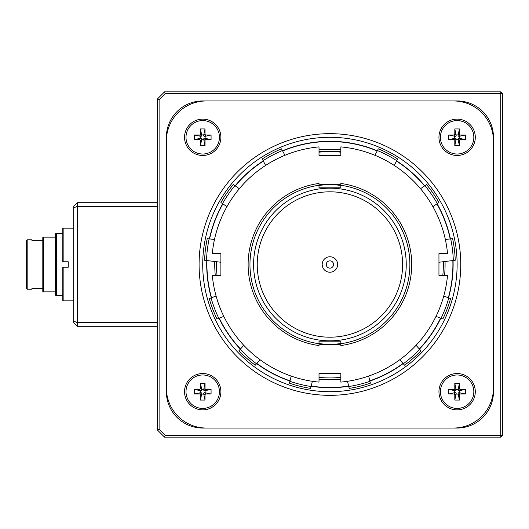 <?xml version="1.0" encoding="UTF-8"?>
<svg xmlns="http://www.w3.org/2000/svg" width="529" height="529" viewBox="0 0 529 529"><rect width="100%" height="100%" fill="white"/><g stroke="black" fill="none" stroke-linecap="round" stroke-linejoin="round"><path stroke-width="0.79" d="M62.792 267.224L63.156 267.224L63.156 300.842L62.792 300.479L62.792 267.224M73.696 228.158L63.156 228.158L63.156 261.776L68.248 261.776L68.248 267.224L63.156 267.224M63.156 261.776L62.792 261.776L62.792 228.521L63.156 228.158M56.491 233.792L56.491 295.208L55.525 295.208L55.525 233.792L62.792 233.792M42.803 237.151L43.768 237.151L43.768 291.849L42.803 291.849L42.803 237.151M43.768 291.849L55.525 291.849M62.792 295.208L56.491 295.208M27.177 289.211L26.45 288.484L26.45 240.516L27.177 239.789L27.177 289.211L31.899 289.211L31.899 288.669L42.803 288.669M42.803 240.331L31.899 240.331L31.899 239.789L27.177 239.789M43.768 237.151L55.525 237.151M157.285 429.865L157.285 99.135L159.103 99.888L159.103 429.112L157.285 429.865L164.552 437.133L165.306 435.314L500.732 435.314L500.732 437.133L164.552 437.133M164.552 91.867L500.732 91.867L500.732 93.686L502.55 93.686L502.55 435.314L500.732 435.314L500.732 93.686L165.306 93.686L164.552 91.867L157.285 99.135M202.713 428.047A36.342 36.342 0 0 1 166.37 391.705L166.37 137.295A36.342 36.342 0 0 1 202.713 100.953L457.122 100.953A36.342 36.342 0 0 1 493.464 137.295L493.464 391.705A36.342 36.342 0 0 1 457.122 428.047L202.713 428.047M165.306 93.686L159.103 99.888M159.103 429.112L165.306 435.314M502.55 435.314L500.732 437.133M500.732 91.867L502.55 93.686M329.917 137.295A127.205 127.205 0 0 0 219.76 328.099A127.205 127.205 0 0 0 440.082 328.099A127.205 127.205 0 0 0 329.917 137.295M329.917 133.665A130.835 130.835 0 0 0 216.612 329.917A130.835 130.835 0 0 0 443.229 329.917A130.835 130.835 0 0 0 329.917 133.665M453.485 428.047A39.979 39.979 0 0 0 493.464 388.068L493.464 140.932A39.979 39.979 0 0 0 453.485 100.953L206.35 100.953A39.979 39.979 0 0 0 166.37 140.932L166.37 388.068A39.979 39.979 0 0 0 206.35 428.047L453.485 428.047M457.122 409.876A18.171 18.171 0 0 1 441.384 382.619A18.171 18.171 0 0 1 472.86 382.619A18.171 18.171 0 0 1 457.122 409.876M202.713 119.124A18.171 18.171 0 0 1 218.451 146.381A18.171 18.171 0 0 1 186.982 146.381A18.171 18.171 0 0 1 202.713 119.124M475.293 137.295A18.171 18.171 0 0 1 448.037 153.033A18.171 18.171 0 0 1 448.037 121.558A18.171 18.171 0 0 1 475.293 137.295M184.542 391.705A18.171 18.171 0 0 1 211.805 375.967A18.171 18.171 0 0 1 211.805 407.442A18.171 18.171 0 0 1 184.542 391.705M185.996 391.705A16.716 16.716 0 0 0 202.713 408.421A16.716 16.716 0 0 0 219.436 391.705A16.716 16.716 0 0 0 202.713 374.982A16.716 16.716 0 0 0 185.996 391.705M203.672 389.304L201.761 389.304L201.761 389.8A0.985 0.959 45 0 1 200.815 390.746L194.355 389.397L199.466 389.397A0.985 0.959 45 0 0 200.412 388.451L200.412 383.346L205.021 383.346L205.021 388.451A0.985 0.959 -45 0 0 205.966 389.397L211.078 389.397L204.617 390.746A0.985 0.959 -45 0 1 203.672 389.8L205.021 383.346M211.078 394.006L205.966 394.006A0.985 0.959 45 0 0 205.021 394.951L205.021 400.063L203.672 393.602A0.985 0.959 45 0 1 204.617 392.663L211.078 394.006L211.078 389.397M200.412 400.063L200.412 394.951A0.985 0.959 -45 0 0 199.466 394.006L194.355 394.006L200.815 392.663A0.985 0.959 -45 0 1 201.761 393.602L200.412 400.063L205.021 400.063M194.355 389.397L194.355 394.006M201.761 389.304L200.412 383.346M200.319 390.746L200.319 392.663M205.113 392.663L205.113 390.746M201.761 394.098L203.672 394.098M457.122 408.421A16.716 16.716 0 0 0 473.839 391.705A16.716 16.716 0 0 0 457.122 374.982A16.716 16.716 0 0 0 440.406 391.705A16.716 16.716 0 0 0 457.122 408.421M454.722 390.746L454.722 392.663L455.218 392.663A0.985 0.959 -45 0 1 456.163 393.602L454.814 400.063L454.814 394.951A0.985 0.959 -45 0 0 453.875 394.006L448.764 394.006L448.764 389.397L453.875 389.397A0.985 0.959 -135 0 0 454.814 388.451L454.814 383.346L456.163 389.8A0.985 0.959 -135 0 1 455.218 390.746L448.764 389.397M459.423 383.346L459.423 388.451A0.985 0.959 -45 0 0 460.369 389.397L465.48 389.397L459.02 390.746A0.985 0.959 -45 0 1 458.081 389.8L459.423 383.346L454.814 383.346M465.48 394.006L460.369 394.006A0.985 0.959 -135 0 0 459.423 394.951L459.423 400.063L458.081 393.602A0.985 0.959 -135 0 1 459.02 392.663L465.48 394.006L465.48 389.397M454.814 400.063L459.423 400.063M454.722 392.663L448.764 394.006M456.163 394.098L458.081 394.098M458.081 389.304L456.163 389.304M459.516 392.663L459.516 390.746M473.839 137.295A16.716 16.716 0 0 0 457.122 120.579A16.716 16.716 0 0 0 440.406 137.295A16.716 16.716 0 0 0 457.122 154.018A16.716 16.716 0 0 0 473.839 137.295M456.163 139.696L458.081 139.696L458.081 139.2A0.985 0.959 -135 0 1 459.02 138.254L465.48 139.603L460.369 139.603A0.985 0.959 -135 0 0 459.423 140.549L459.423 145.654L454.814 145.654L454.814 140.549A0.985 0.959 135 0 0 453.875 139.603L448.764 139.603L455.218 138.254A0.985 0.959 135 0 1 456.163 139.2L454.814 145.654M448.764 134.994L453.875 134.994A0.985 0.959 -135 0 0 454.814 134.049L454.814 128.937L456.163 135.398A0.985 0.959 -135 0 1 455.218 136.337L448.764 134.994L448.764 139.603M459.423 128.937L459.423 134.049A0.985 0.959 135 0 0 460.369 134.994L465.48 134.994L459.02 136.337A0.985 0.959 135 0 1 458.081 135.398L459.423 128.937L454.814 128.937M465.48 139.603L465.48 134.994M458.081 139.696L459.423 145.654M459.516 138.254L459.516 136.337M454.722 136.337L454.722 138.254M458.081 134.902L456.163 134.902M202.713 120.579A16.716 16.716 0 0 0 185.996 137.295A16.716 16.716 0 0 0 202.713 154.018A16.716 16.716 0 0 0 219.436 137.295A16.716 16.716 0 0 0 202.713 120.579M205.113 138.254L205.113 136.337L204.617 136.337A0.985 0.959 135 0 1 203.672 135.398L205.021 128.937L205.021 134.049A0.985 0.959 135 0 0 205.966 134.994L211.078 134.994L211.078 139.603L205.966 139.603A0.985 0.959 45 0 0 205.021 140.549L205.021 145.654L203.672 139.2A0.985 0.959 45 0 1 204.617 138.254L211.078 139.603M200.412 145.654L200.412 140.549A0.985 0.959 135 0 0 199.466 139.603L194.355 139.603L200.815 138.254A0.985 0.959 135 0 1 201.761 139.2L200.412 145.654L205.021 145.654M194.355 134.994L199.466 134.994A0.985 0.959 45 0 0 200.412 134.049L200.412 128.937L201.761 135.398A0.985 0.959 45 0 1 200.815 136.337L194.355 134.994L194.355 139.603M205.021 128.937L200.412 128.937M205.113 136.337L211.078 134.994M203.672 134.902L201.761 134.902M201.761 139.696L203.672 139.696M200.319 136.337L200.319 138.254M311.191 386.051A122.986 122.986 0 0 0 348.651 386.051M369.824 380.834A122.986 122.986 0 0 0 402.992 363.423M419.312 348.961A122.986 122.986 0 0 0 440.591 318.134M448.327 297.748A122.986 122.986 0 0 0 452.844 260.559M450.212 238.91A122.986 122.986 0 0 0 436.928 203.883M424.542 185.937A122.986 122.986 0 0 0 396.505 161.094M377.197 150.963A122.986 122.986 0 0 0 282.645 150.963M263.336 161.094A122.986 122.986 0 0 0 235.293 185.937M222.907 203.883A122.986 122.986 0 0 0 209.623 238.91M206.998 260.559A122.986 122.986 0 0 0 211.507 297.748M219.244 318.134A122.986 122.986 0 0 0 240.523 348.961M256.843 363.423A122.986 122.986 0 0 0 290.018 380.834M319.013 377.408A113.431 113.431 0 0 0 340.821 377.408M442.826 275.404A113.431 113.431 0 0 0 443.315 261.716M340.821 151.592A113.431 113.431 0 0 0 319.013 151.592M216.52 261.716A113.431 113.431 0 0 0 217.016 275.404M311.145 386.23A123.171 123.171 0 0 0 348.69 386.23M369.864 381.012A123.171 123.171 0 0 0 403.111 363.562M419.437 349.1A123.171 123.171 0 0 0 440.763 318.2M448.499 297.807A123.171 123.171 0 0 0 453.022 260.533M450.397 238.89A123.171 123.171 0 0 0 437.08 203.777M424.694 185.831A123.171 123.171 0 0 0 396.585 160.935M377.276 150.798A123.171 123.171 0 0 0 282.559 150.798M263.25 160.935A123.171 123.171 0 0 0 235.147 185.831M209.405 238.883A123.204 123.204 0 0 1 222.729 203.758A123.171 123.171 0 0 0 209.444 238.89M206.813 260.533A123.171 123.171 0 0 0 211.342 297.807M219.072 318.2A123.171 123.171 0 0 0 240.404 349.1M256.724 363.562A123.171 123.171 0 0 0 289.971 381.012M319.013 379.148A115.163 115.163 0 0 0 340.821 379.148M444.565 275.404A115.163 115.163 0 0 0 445.041 261.505M340.821 149.852A115.163 115.163 0 0 0 319.013 149.852M214.794 261.505A115.163 115.163 0 0 0 215.27 275.404M311.138 386.263A123.204 123.204 0 0 0 348.704 386.263M369.877 381.045A123.204 123.204 0 0 0 403.138 363.588M419.457 349.127A123.204 123.204 0 0 0 440.796 318.213M448.532 297.82A123.204 123.204 0 0 0 453.062 260.533M450.43 238.883A123.204 123.204 0 0 0 437.113 203.758M424.721 185.811A123.204 123.204 0 0 0 396.605 160.902M377.296 150.772A123.204 123.204 0 0 0 282.539 150.772M263.23 160.902A123.204 123.204 0 0 0 235.114 185.811M206.779 260.533A123.204 123.204 0 0 0 211.309 297.82M219.039 318.213A123.204 123.204 0 0 0 240.378 349.127M256.697 363.588A123.204 123.204 0 0 0 289.965 381.045M340.821 382.11A118.119 118.119 0 0 0 447.527 275.404L438.951 275.404L438.951 253.596L447.527 253.596A118.119 118.119 0 0 0 340.821 146.89L340.821 155.466L319.013 155.466L319.013 146.89A118.119 118.119 0 0 0 212.308 253.596L220.891 253.596L220.891 275.404L212.308 275.404A118.119 118.119 0 0 0 319.013 382.11L319.013 373.534L340.821 373.534L340.821 382.11M319.013 344.128A80.375 80.375 0 0 0 340.821 344.128M340.821 184.872A80.375 80.375 0 0 0 319.013 184.872M319.013 343.559A79.806 79.806 0 0 0 340.821 343.559M340.821 185.441A79.806 79.806 0 0 0 319.013 185.441M265.604 165.425L262.219 158.965A125.386 125.386 0 0 1 281.521 148.828L284.913 155.295M263.111 160.671A123.462 123.462 0 0 1 282.42 150.54M374.922 155.295L378.314 148.828A125.386 125.386 0 0 1 397.623 158.965L394.231 165.425M420.515 188.714L426.526 184.568A125.386 125.386 0 0 1 438.911 202.514L432.907 206.66M445.358 239.498L452.606 238.619A125.386 125.386 0 0 1 455.231 260.268L438.951 262.245M443.752 296.009L450.576 298.601A125.386 125.386 0 0 1 442.846 318.987L436.022 316.402M416.072 345.305L420.912 350.767A125.386 125.386 0 0 1 404.586 365.228L399.745 359.766M368.653 376.086L370.399 383.175A125.386 125.386 0 0 1 349.226 388.392L347.48 381.303M312.361 381.303L310.609 388.392A125.386 125.386 0 0 1 289.442 383.175L291.188 376.086M260.089 359.766L255.249 365.228A125.386 125.386 0 0 1 238.929 350.767L243.763 345.305M223.813 316.402L216.989 318.987A125.386 125.386 0 0 1 209.259 298.601L216.083 296.009M220.891 262.245L204.604 260.268A125.386 125.386 0 0 1 207.236 238.619L214.476 239.498M226.934 206.66L220.924 202.514A125.386 125.386 0 0 1 233.315 184.568L239.32 188.714M206.515 260.499A123.462 123.462 0 0 1 209.147 238.85M369.936 381.303A123.462 123.462 0 0 1 348.763 386.52M218.794 318.306A123.462 123.462 0 0 1 211.064 297.913M256.525 363.787A123.462 123.462 0 0 1 240.206 349.325M311.072 386.52A123.462 123.462 0 0 1 289.899 381.303M419.629 349.325A123.462 123.462 0 0 1 403.31 363.787M448.777 297.913A123.462 123.462 0 0 1 441.041 318.306M450.688 238.85A123.462 123.462 0 0 1 453.32 260.499M377.415 150.54A123.462 123.462 0 0 1 396.724 160.671M424.939 185.666A123.462 123.462 0 0 1 437.324 203.612M222.511 203.612A123.462 123.462 0 0 1 234.896 185.666M319.013 155.466L319.013 152.167A112.856 112.856 0 0 1 340.821 152.167L340.821 155.466M340.821 185.289L340.821 183.457A81.77 81.77 0 0 1 340.821 345.543L340.821 341.185L319.013 341.185L319.013 345.543A81.77 81.77 0 0 1 319.013 183.457L319.013 187.815L340.821 187.815L340.821 185.289A79.958 79.958 0 0 1 340.821 343.711M329.917 256.777A7.723 7.723 0 0 1 336.609 268.362A7.723 7.723 0 0 1 323.232 268.362A7.723 7.723 0 0 1 329.917 256.777M329.917 191.815A72.685 72.685 0 0 1 392.868 300.842A72.685 72.685 0 0 1 266.966 300.842A72.685 72.685 0 0 1 329.917 191.815M329.917 188.179A76.321 76.321 0 0 1 396.016 302.661A76.321 76.321 0 0 1 263.819 302.661A76.321 76.321 0 0 1 329.917 188.179M319.013 343.711A79.958 79.958 0 0 1 319.013 185.289M329.917 268.137A3.637 3.637 0 0 1 326.287 264.5A3.637 3.637 0 0 1 329.917 260.863A3.637 3.637 0 0 1 333.554 264.5A3.637 3.637 0 0 1 329.917 268.137M157.285 326.287L77.333 326.287L73.696 322.65L73.696 206.35L77.333 202.713L157.285 202.713M157.285 206.35L77.333 206.35L77.333 322.65L157.285 322.65M73.696 207.857L77.333 206.35L77.333 202.713M77.333 326.287L77.333 322.65L73.696 321.143M200.412 394.951L201.761 393.602M201.761 389.8L200.412 388.451M200.815 390.746L199.466 389.397M203.672 389.8L205.021 388.451M205.966 389.397L204.617 390.746M204.617 392.663L205.966 394.006M205.021 394.951L203.672 393.602M200.815 392.663L199.466 394.006M460.369 394.006L459.02 392.663M455.218 392.663L453.875 394.006M456.163 393.602L454.814 394.951M455.218 390.746L453.875 389.397M454.814 388.451L456.163 389.8M458.081 389.8L459.423 388.451M460.369 389.397L459.02 390.746M458.081 393.602L459.423 394.951M459.423 134.049L458.081 135.398M458.081 139.2L459.423 140.549M459.02 138.254L460.369 139.603M456.163 139.2L454.814 140.549M453.875 139.603L455.218 138.254M455.218 136.337L453.875 134.994M454.814 134.049L456.163 135.398M459.02 136.337L460.369 134.994M199.466 134.994L200.815 136.337M204.617 136.337L205.966 134.994M203.672 135.398L205.021 134.049M204.617 138.254L205.966 139.603M205.021 140.549L203.672 139.2M201.761 139.2L200.412 140.549M199.466 139.603L200.815 138.254M201.761 135.398L200.412 134.049M73.696 300.842L63.156 300.842"/></g></svg>
